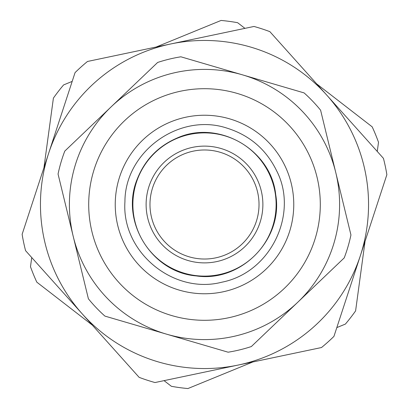 <?xml version="1.0" encoding="UTF-8"?>
<svg xmlns="http://www.w3.org/2000/svg" width="409" height="409" viewBox="0 0 409 409"><rect width="100%" height="100%" fill="white"/><g stroke="black" fill="none" stroke-linecap="round" stroke-linejoin="round"><path stroke-width="0.61" d="M182.383 150.471A58.38 58.38 0 0 0 168.769 250.671A58.38 58.38 0 0 0 262.348 212.358A58.38 58.38 0 0 0 182.383 150.471M72.178 81.406L63.615 84.914A184.796 184.796 0 0 0 53.4 98.114L43.952 167.639M31.738 257.547L30.491 266.714A184.796 184.796 0 0 0 36.82 282.164L92.301 325.104M164.055 380.641L171.376 386.3A184.796 184.796 0 0 0 187.92 388.55L252.849 361.97M336.822 327.594L345.385 324.086A184.796 184.796 0 0 0 355.6 310.886L365.048 241.361M377.262 151.453L378.509 142.286A184.796 184.796 0 0 0 372.18 126.836L316.699 83.896M244.945 28.359L237.624 22.699A184.796 184.796 0 0 0 221.08 20.45L156.151 47.03M326.653 95A164.05 164.05 0 0 0 48.594 153.462A164.05 164.05 0 0 0 238.253 365.038A164.05 164.05 0 0 0 326.653 95L269.868 31.651A184.796 184.796 0 0 0 253.999 26.457L87.49 61.468A184.796 184.796 0 0 0 75.062 72.613L22.127 234.316A184.796 184.796 0 0 0 25.562 250.656L139.132 377.349A184.796 184.796 0 0 0 155.001 382.543L321.51 347.532A184.796 184.796 0 0 0 333.938 336.387L386.873 174.684A184.796 184.796 0 0 0 383.438 158.344L326.653 95A164.05 164.05 0 0 1 367.057 226.586M166.509 334.148A135.098 135.098 0 0 0 335.774 172.578A135.098 135.098 0 0 0 111.217 106.775A135.098 135.098 0 0 0 166.509 334.148L228.11 352.2A149.571 149.571 0 0 0 251.351 346.546L344.214 257.9A149.571 149.571 0 0 0 350.942 234.95L320.605 110.205A149.571 149.571 0 0 0 304.091 92.904L180.89 56.8A149.571 149.571 0 0 0 157.649 62.454L64.786 151.1A149.571 149.571 0 0 0 58.058 174.05L88.395 298.795A149.571 149.571 0 0 0 104.908 316.096L166.509 334.148M171.938 315.625A115.798 115.798 0 0 1 124.546 120.737A115.798 115.798 0 0 1 317.021 177.138A115.798 115.798 0 0 1 171.938 315.625M183.846 154.045A54.52 54.52 0 0 1 258.524 211.842A54.52 54.52 0 0 1 171.131 247.619A54.52 54.52 0 0 1 183.846 154.045M177.368 138.222A71.621 71.621 0 0 1 275.467 214.142A71.621 71.621 0 0 1 160.665 261.136A71.621 71.621 0 0 1 177.368 138.222M229.602 118.84A89.264 89.264 0 0 0 117.766 225.594A89.264 89.264 0 0 0 266.136 269.071A89.264 89.264 0 0 0 229.602 118.84M177.261 137.966C218.508 119.336 271.131 149.643 275.717 194.664C283.503 239.245 241.065 282.68 196.315 275.927C151.197 272.379 119.684 220.471 137.358 178.81C145.031 159.699 158.334 146.085 177.261 137.966M226.888 128.099C179.326 112.296 124.832 151.698 124.929 201.816C121.453 251.811 173.171 294.797 221.688 282.236C271.397 272.583 298.657 213.012 276.617 170.768C266.152 149.423 249.577 135.2 226.888 128.099"/></g></svg>
